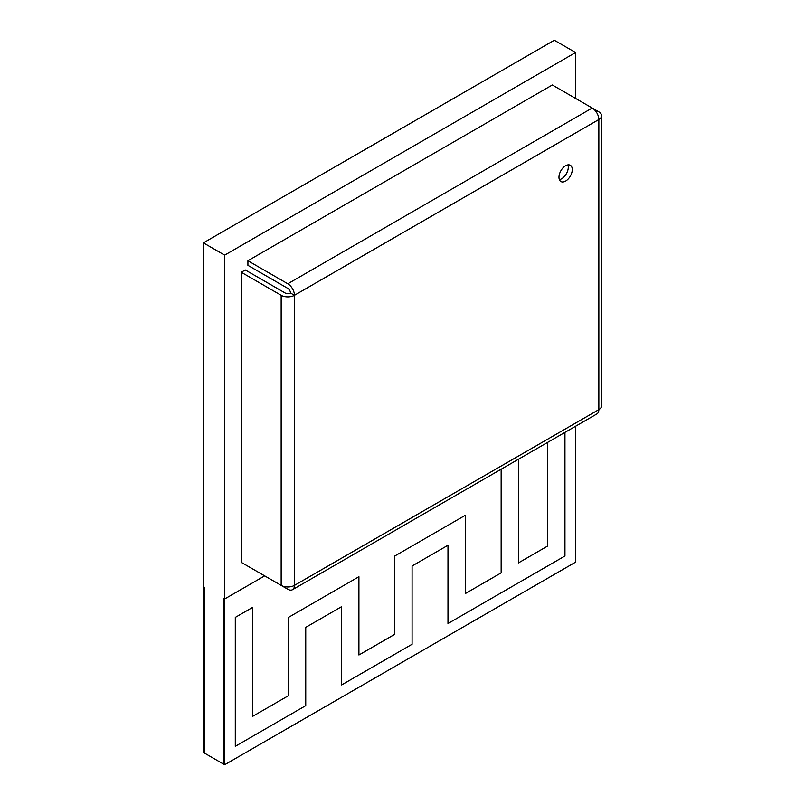 <?xml version="1.0" encoding="UTF-8"?>
<svg xmlns="http://www.w3.org/2000/svg" width="805" height="805" viewBox="0 0 805 805"><rect width="100%" height="100%" fill="white"/><g stroke="black" fill="none" stroke-linecap="round" stroke-linejoin="round"><path stroke-width="1.21" d="M565.623 181.085A9.398 5.424 120 0 0 571.771 172.803A9.398 5.424 120 0 0 570.322 165.267A9.398 5.424 120 0 0 565.623 165.729A9.398 5.424 120 0 0 559.485 174.011A9.398 5.424 120 0 0 560.924 181.548A9.398 5.424 120 0 0 565.623 181.085M567.887 164.884A9.398 5.424 -60 0 1 561.638 178.78A9.398 5.424 -60 0 1 559.374 179.626M247.92 566.207L287.798 589.23A9.398 5.424 60 0 0 292.497 589.693A9.398 5.424 60 0 0 294.449 585.386L598.86 409.634A9.398 5.424 0 0 0 601.607 405.8L601.607 115.689A9.398 5.424 180 0 1 598.86 119.532A9.398 5.424 -120 0 0 592.208 108.021L598.86 111.855A9.398 5.424 180 0 1 601.607 115.689M292.497 589.693L596.908 413.941A9.398 5.424 -120 0 0 598.86 409.634L598.86 119.532L294.449 295.284A9.398 5.424 180 0 1 281.156 295.284L241.279 272.261L245.263 269.957L285.141 292.98A3.763 2.174 180 0 0 290.454 292.98L294.449 295.284L294.449 585.386A9.398 5.424 0 0 1 281.156 585.386L281.156 295.284M290.454 292.98A3.763 2.174 60 0 0 287.798 288.371L247.92 265.348L247.92 260.75L552.331 84.998L592.208 108.021L287.798 283.773A9.398 5.424 60 0 1 294.449 295.284M287.798 283.773L247.92 260.75M241.279 272.261L241.279 562.363L281.156 585.386M223.327 598.206L223.327 763.985L224.655 764.75L224.655 598.97L223.327 598.206L223.327 763.985L204.722 753.239L204.722 587.459L203.393 586.694L203.393 752.474L204.722 753.239L204.722 587.459L203.393 586.694L203.393 242.858L224.655 255.145L224.655 598.97L223.327 598.206M264.674 575.877L224.655 598.97L264.674 575.877M564.959 555.993L564.959 432.386L564.959 555.993L447.983 623.533L564.959 555.993M447.983 545.257L447.983 623.533L447.983 545.257L412.09 565.975L447.983 545.257M412.09 644.262L412.09 565.975L412.09 644.262L341.632 684.934L412.09 644.262M341.632 606.648L341.632 684.934L341.632 606.648L305.749 627.367L341.632 606.648M305.749 705.653L305.749 627.367L305.749 705.653L235.291 746.326L305.749 705.653M235.291 617.395L235.291 746.326L235.291 617.395L252.569 607.413L235.291 617.395M252.569 716.4L252.569 607.413L252.569 716.4L288.462 695.681L252.569 716.4M288.462 617.395L288.462 695.681L288.462 617.395L358.919 576.722L288.462 617.395M358.919 654.998L358.919 576.722L358.919 654.998L394.812 634.28L358.919 654.998M394.812 555.993L394.812 634.28L394.812 555.993L465.26 515.321L394.812 555.993M465.26 593.607L465.26 515.321L465.26 593.607L501.153 572.878L465.26 593.607M501.153 469.224L501.153 572.878L501.153 469.224M575.595 426.248L575.595 562.142L224.655 764.75M518.44 562.906L518.44 459.252L518.44 562.906L547.682 546.021L518.44 562.906M547.682 442.368L547.682 546.021L547.682 442.368M575.595 98.421L575.595 52.526L554.323 40.25L203.393 242.858M575.595 52.526L224.655 255.145"/></g></svg>
